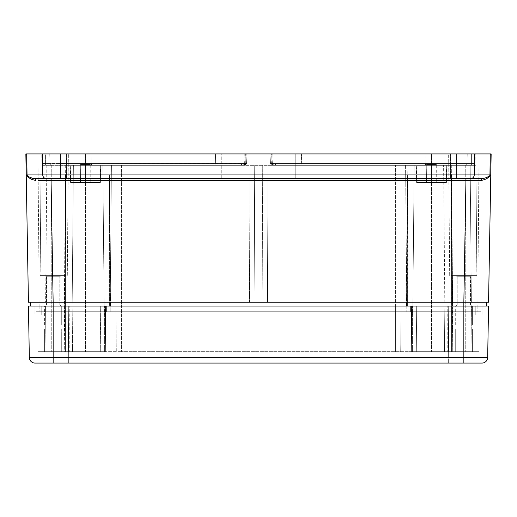 <?xml version="1.0" encoding="UTF-8"?>
<svg xmlns="http://www.w3.org/2000/svg" width="517" height="517" viewBox="0 0 517 517"><rect width="100%" height="100%" fill="white"/><g stroke="black" fill="none" stroke-linecap="round" stroke-linejoin="round"><path stroke-width="0.39" stroke-dasharray="2.58 1.94" d="M244.922 163.469L242.014 163.469L244.922 163.469L245.381 153.924L244.922 163.469A1.9 1.17 90 0 1 244.547 164.826A1.9 1.17 -90 0 1 243.753 165.337L244.619 165.337A1.9 1.105 90 0 0 245.401 164.774A1.9 1.105 90 0 0 245.717 163.469L41.967 163.469L41.799 153.924L45.599 153.924L45.599 163.469L41.967 163.469L41.799 153.924L42.09 163.469L91.147 163.469L60.793 163.469L91.147 163.469L90.986 153.924L91.147 163.469A1.9 1.9 0 0 0 93.054 165.337A1.9 1.9 0 0 1 91.147 163.469L60.793 163.469L60.961 153.924L90.986 153.924L60.961 153.924L90.986 153.924L60.961 153.924L60.793 163.469A1.9 1.9 0 0 1 58.893 165.337L93.054 165.337L58.893 165.337A1.9 1.9 0 0 0 60.793 163.469L243.753 163.469L243.753 165.337L243.753 163.469L244.703 165.078L245.646 163.527L246.137 153.924L242.092 153.924L242.014 163.469L242.092 153.924L246.137 153.924L245.64 163.527L244.922 163.469L245.646 163.527L243.753 163.469L244.922 163.469A1.9 1.17 -90 0 1 244.554 164.813A1.9 1.17 90 0 1 243.753 165.337L241.18 165.337L244.619 165.337L244.619 163.469L244.619 165.337A1.9 1.105 -90 0 0 245.394 164.787A1.9 1.105 -90 0 0 245.717 163.469L246.215 153.924L247.042 153.924L242.092 153.924L242.014 163.469L241.18 165.337L213.469 165.337L241.18 165.337L242.014 163.469L241.18 165.337L242.014 163.469L242.092 153.924L221.231 153.924L221.231 178.643L287.019 178.643L221.231 178.643L229.981 178.643L221.231 178.643L221.231 153.924L301.463 153.924L271.619 153.924L272.078 163.469L274.986 163.469L274.908 153.924L274.986 163.469L274.908 153.924L274.986 163.469L271.283 163.469L471.401 163.469L272.381 163.469L271.852 153.924L475.201 153.924L271.852 153.924L272.381 165.337L270.488 163.54L269.958 153.924L271.852 153.924L269.958 153.924L270.494 163.54C271.212 164.91 271.845 165.511 272.381 165.337L287.019 165.337L275.82 165.337L274.986 163.469L275.82 165.337L274.986 163.469L275.82 165.337L303.531 165.337L273.247 165.337L273.247 163.469L272.078 163.469A1.9 1.17 90 0 0 273.247 165.337L272.381 165.337A1.9 1.105 90 0 1 271.283 163.469L272.381 163.469L272.381 165.337L473.074 165.337L272.381 165.337A1.9 1.105 -90 0 1 271.283 163.469L270.785 153.924L274.908 153.924L270.863 153.924L272.756 153.924L271.619 153.924L272.078 163.469A1.9 1.17 -90 0 0 273.247 165.337L271.354 163.527L273.247 163.469L273.247 165.337C272.717 165.53 272.084 164.929 271.354 163.527L270.863 153.924L271.36 163.527M301.624 163.469A1.9 1.9 0 0 0 303.531 165.337A1.9 1.9 0 0 1 301.624 163.469L287.019 163.469L287.019 165.337L287.019 163.469L301.624 163.469L287.019 163.469L301.624 163.469L301.463 153.924L301.624 163.469M272.078 163.469L287.019 163.469L274.986 163.469L287.019 163.469L287.019 153.924L287.019 178.643L295.769 178.643L295.769 153.924L295.769 178.643L272.091 178.643L295.769 178.643L287.019 178.643L287.019 153.924L301.463 153.924L287.019 153.924L287.019 163.469L271.283 163.469L270.785 153.924L295.769 153.924L244.909 153.924L244.909 178.643L272.091 178.643L244.909 178.643L244.909 153.924L295.769 153.924L215.537 153.924L215.376 163.469A1.9 1.9 0 0 1 213.469 165.337L229.981 165.337L213.469 165.337A1.9 1.9 0 0 0 215.376 163.469L229.981 163.469L229.981 165.337L229.981 163.469L215.376 163.469L229.981 163.469L215.376 163.469L215.537 153.924L246.215 153.924L245.717 163.469L242.014 163.469L246.512 163.534L245.569 165.078L245.401 164.774M423.946 165.337A1.9 1.9 0 0 0 425.853 163.469L456.207 163.469L425.853 163.469A1.9 1.9 0 0 1 423.946 165.337L458.107 165.337A1.9 1.9 0 0 1 456.207 163.469L456.22 165.337L456.22 163.469L273.247 163.469L272.756 153.924L456.22 153.924L272.756 153.924L273.247 163.469L467.077 163.469A1.9 1.835 -90 0 1 465.242 165.337A1.9 1.835 90 0 0 467.077 163.469L456.22 163.469A1.9 1.9 0 0 0 458.107 165.337L423.946 165.337M64.851 306.032L65.93 306.032L64.851 306.032L65.93 175.308L65.207 306.032L72.167 306.032L65.207 306.032L65.93 175.308L65.93 306.032L110.528 306.032L104.111 306.032L102.883 165.337L85.479 165.337L475.924 165.337L41.076 165.337L109.158 165.337L65.704 165.337L102.883 165.337L104.111 306.032L65.93 306.032L66.17 165.337L64.851 306.032M452.633 306.032L451.554 175.308L451.554 306.032L452.633 306.032L406.472 306.032L452.692 306.032L411.351 306.032L451.554 306.032L451.554 175.308L452.246 306.032L452.633 306.032L451.296 165.337L407.842 165.337L450.83 165.337L443.605 165.337L450.83 165.337L452.213 306.032L451.07 306.032L452.213 306.032L451.793 306.032L452.213 306.032L451.07 175.308L451.07 306.032L406.472 306.032L412.889 306.032L414.117 165.337L451.296 165.337L452.246 306.032L444.833 306.032L452.692 306.032L444.833 306.032L443.605 165.337L444.833 306.032L452.246 306.032L452.291 351.663L444.433 351.663L452.007 351.663L452.246 306.032L452.633 306.032M426.771 165.337L436.277 165.337L426.771 165.337L436.277 165.337L426.771 165.337L436.277 165.337L426.771 165.337L426.771 164.574L436.277 164.574L437.414 163.43L425.627 163.43L437.414 163.43L425.627 163.43L437.414 163.43L436.277 164.574L426.771 164.574L425.627 163.43L426.771 164.574L436.277 164.574L426.771 164.574L426.467 182.449L436.574 182.449L426.467 182.449L436.574 182.449L426.467 182.449L426.771 165.337L426.771 182.449L436.277 182.449L426.771 182.449M436.277 165.337L436.277 182.449M416.612 182.449L446.436 182.449L446.733 165.337L416.308 165.337L446.733 165.337L416.308 165.337L446.733 165.337L416.308 165.337L446.733 165.337L446.436 182.449L416.612 182.449L416.308 165.337L416.612 182.449L446.436 182.449L416.612 182.449M80.723 165.337L90.229 165.337L80.723 165.337L90.229 165.337L80.723 165.337L90.229 165.337L80.723 165.337L80.723 164.574L90.229 164.574L91.373 163.43L79.586 163.43L91.373 163.43L79.586 163.43L91.373 163.43L90.229 164.574L80.723 164.574L79.586 163.43L80.723 164.574L90.229 164.574L80.723 164.574L80.426 182.449L90.533 182.449L80.426 182.449L90.533 182.449L80.426 182.449L80.723 165.337L80.723 182.449L90.229 182.449L80.723 182.449M90.229 165.337L90.229 182.449M70.564 182.449L100.388 182.449L100.692 165.337L70.267 165.337L100.692 165.337L70.267 165.337L100.692 165.337L70.267 165.337L100.692 165.337L100.388 182.449L70.564 182.449L70.267 165.337L70.564 182.449L100.388 182.449L70.564 182.449M449.693 275.613L448.633 153.924L479.052 153.924L448.633 153.924L479.052 153.924L448.633 153.924L449.693 275.613L477.992 275.613L479.052 153.924L477.992 275.613L449.693 275.613M39.008 275.613L37.948 153.924L68.367 153.924L37.948 153.924L68.367 153.924L37.948 153.924L39.008 275.613L67.307 275.613L68.367 153.924L67.307 275.613L39.008 275.613M66.467 178.643L66.467 153.924L85.479 153.924L85.479 178.643L85.479 153.924L66.467 153.924L66.467 178.643L85.479 178.643L66.467 178.643M450.533 153.924L450.533 178.643L431.521 178.643L431.521 153.924L431.521 178.643L450.533 178.643L450.533 153.924L431.521 153.924L450.533 153.924M450.533 178.643L431.521 178.643L450.533 178.643M66.467 153.924L85.479 153.924L66.467 153.924M456.039 153.924L426.014 153.924L425.853 163.469L426.014 153.924L456.039 153.924L456.207 163.469L456.039 153.924L426.014 153.924L456.039 153.924M457.19 276.75L456.046 275.606L471.64 275.606L456.046 275.606L471.64 275.606L456.046 275.606L457.19 276.75L470.496 276.75L471.64 275.606L470.496 276.75L457.19 276.75L470.496 276.75L457.19 276.75L457.19 304.894L457.19 276.75M46.504 276.75L45.36 275.606L60.954 275.606L45.36 275.606L60.954 275.606L45.36 275.606L46.504 276.75L59.81 276.75L60.954 275.606L59.81 276.75L46.504 276.75L59.81 276.75L46.504 276.75L46.504 304.894L46.504 276.75M109.391 175.308L110.528 306.032L109.391 175.308L109.391 306.032L64.308 306.032L109.391 306.032L109.391 175.308L110.134 306.032L109.391 175.308M470.496 304.894L470.496 276.75L470.496 304.894L457.19 304.894L456.046 306.038L471.64 306.038L456.046 306.038L471.64 306.038L456.046 306.038L457.19 304.894L470.496 304.894L457.19 304.894L470.496 304.894L471.64 306.038L470.496 304.894M59.81 304.894L59.81 276.75L59.81 304.894L46.504 304.894L45.36 306.038L60.954 306.038L45.36 306.038L60.954 306.038L45.36 306.038L46.504 304.894L59.81 304.894L46.504 304.894L59.81 304.894L60.954 306.038L59.81 304.894M445.835 182.449L417.206 182.449L445.835 182.449L446.733 165.337M417.206 182.449L416.308 165.337M99.794 182.449L71.165 182.449L99.794 182.449L100.692 165.337M71.165 182.449L70.267 165.337M267.438 302.232L262.875 302.232L262.3 165.337L262.875 302.232L267.438 302.232L268.006 165.337L267.438 302.232L268.006 165.337L267.438 302.232L262.875 302.232L267.438 302.232M254.125 302.232L249.562 302.232L248.994 165.337L249.562 302.232L254.125 302.232L254.7 165.337L254.125 302.232L254.7 165.337L254.125 302.232L249.562 302.232L254.125 302.232M46.827 165.337L45.632 302.232L46.827 165.337M471.368 302.232L470.173 165.337L471.368 302.232L470.173 165.337L471.368 302.232L470.173 165.337L471.368 302.232L470.173 165.337L471.368 302.232L470.173 165.337L471.368 302.232L470.173 165.337L471.368 302.232L477.12 302.232L471.368 302.232L477.12 302.232L475.924 165.337L477.12 302.232L475.924 165.337L477.12 302.232L475.924 165.337L477.12 302.232L475.924 165.337L477.12 302.232L475.924 165.337L477.12 302.232L475.924 165.337L477.12 302.232L471.368 302.232M262.3 165.337L262.875 302.232L262.3 165.337M248.994 165.337L249.562 302.232L248.994 165.337M41.076 165.337L39.848 311.738L51.254 311.738L39.848 311.738L39.848 306.032L51.254 306.032L36.041 306.032L36.041 311.738L85.479 311.738L36.041 311.738L36.041 306.032L85.479 306.032L45.548 306.032L45.948 351.663L51.254 351.663L45.948 351.663L45.548 306.032L115.898 306.032L116.299 351.663L51.254 351.663L121.605 351.663L116.299 351.663L115.898 306.032L85.479 306.032L410.608 306.032L410.608 311.738L85.479 311.738L477.152 311.738L51.254 311.738L431.521 311.738L410.608 311.738L410.608 306.032L451.07 306.032L451.07 175.308L451.793 306.032L450.83 165.337L414.117 165.337L412.889 306.032L480.959 306.032L480.959 311.738L431.521 311.738L480.959 311.738L480.959 306.032L106.392 306.032L106.392 311.738L106.392 306.032L401.102 306.032L400.701 351.663L121.605 351.663L431.521 351.663L400.701 351.663L401.102 306.032L395.395 306.032L475.252 306.032L34.141 306.032L34.141 315.157L85.479 315.157L34.141 315.157L34.141 306.032L100.692 306.032L100.292 351.663L105.294 351.663L85.479 351.663L100.292 351.663L100.692 306.032L105.649 306.032L51.254 306.032L104.492 306.032L104.492 315.157L85.479 315.157L112.099 315.157L51.254 315.157L395.395 315.157L104.492 315.157L104.492 306.032L64.754 306.032L72.167 306.032L72.567 351.663L64.993 351.663L72.567 351.663L72.167 306.032L68.082 306.032L110.199 306.032L110.199 311.738L110.199 306.032L121.605 306.032L104.492 306.032L412.508 306.032L412.508 315.157L121.605 315.157L465.746 315.157L412.508 315.157L412.508 306.032L395.395 306.032L395.395 165.337L395.395 306.032L39.848 306.032L41.076 165.337M45.632 302.232L39.88 302.232L45.632 302.232M111.426 165.337L110.199 306.032L111.426 165.337M405.574 165.337L406.801 311.738L406.801 306.032L395.395 306.032L431.521 306.032L416.308 306.032L416.708 351.663L411.706 351.663L465.746 351.663L416.708 351.663L416.308 306.032L411.351 306.032L465.746 306.032L406.801 306.032L405.574 165.337M475.924 165.337L477.152 311.738L477.152 306.032L465.746 306.032L482.859 306.032L431.521 306.032L477.152 306.032L475.924 165.337M407.842 165.337L407.609 306.032L407.609 175.308L406.866 306.032L407.609 175.308L406.472 306.032L407.842 165.337M65.704 165.337L64.754 306.032L72.167 306.032L64.308 306.032L65.446 306.032L64.308 306.032L64.754 306.032L65.446 175.308L65.446 306.032L104.621 306.032L65.446 306.032L65.446 175.308L64.308 306.032L64.709 351.663L65.446 351.663L64.709 351.663L64.308 306.032L65.704 165.337M452.433 275.606L475.252 275.606L452.433 275.606M41.748 275.606L64.567 275.606L41.748 275.606M487.046 178.384L490.782 174.908A3.8 3.8 0 0 1 490.782 175.017L489.218 175.883M26.218 175.017L26.218 175.017A3.8 3.8 0 0 1 26.218 174.908L27.11 175.567A3.8 3.671 -90 0 1 27.046 174.908L26.755 153.924L244.244 153.924L41.929 153.924L42.09 163.469A1.9 1.835 90 0 0 43.926 165.337L243.753 165.337L43.926 165.337A1.9 1.835 -90 0 1 42.09 163.469L49.923 163.469A1.9 1.835 90 0 0 51.758 165.337A1.9 1.835 -90 0 1 49.923 163.469L60.78 163.469L60.78 165.337L60.78 163.469L243.753 163.469L244.244 153.924L243.753 163.469M35.04 363.076A5.706 5.706 0 0 1 29.333 357.467L487.667 357.467A5.706 5.706 0 0 1 481.96 363.076L448.633 363.076L448.633 351.663L448.633 363.076L479.052 363.076L479.052 351.663L448.633 351.663L479.052 351.663L448.633 351.663L479.052 351.663L479.052 363.076L37.948 363.076L37.948 351.663L37.948 363.076L68.367 363.076L68.367 351.663L37.948 351.663L68.367 351.663L37.948 351.663L68.367 351.663L68.367 363.076L35.04 363.076A5.706 5.706 0 0 1 29.333 357.467L28.441 306.032L486.659 306.032L463.846 306.032L463.846 302.232L53.154 302.232L488.559 302.232L491.144 154.144L490.245 153.924L491.144 154.144M452.433 275.613L475.252 275.613L452.433 275.613M41.748 275.613L64.567 275.613L41.748 275.613M245.394 164.787L245.569 165.078L246.512 163.54L247.042 153.924L246.506 163.54L45.599 163.469L45.599 165.337L45.599 153.924L245.148 153.924L244.619 163.469L245.569 165.078L45.599 165.337L244.619 165.337L245.569 165.078L244.651 163.469M38.18 180.498L465.972 180.511L465.972 178.643L51.028 178.643L482.174 178.643L470.56 178.643L482.174 178.643L481.017 180.498M486.659 306.032L486.659 302.232L463.846 302.232L465.972 180.511L478.82 180.498M481.03 180.498L486.575 178.72M488.539 176.394L482.174 178.643M489.858 175.89L489.89 175.567A3.8 3.671 90 0 0 489.954 174.908L474.231 174.908A3.8 3.671 90 0 1 470.56 178.643L34.826 178.643L51.028 178.643L34.826 178.643L35.983 180.498L32.914 179.961M26.225 175.179L26.335 175.502M27.11 175.567L31.615 179.405M34.826 178.643L32.384 178.307M30.257 177.493L29.32 176.982M28.461 176.394L27.782 175.883M30.341 306.032L30.341 302.232L463.846 302.232M25.934 154.163L28.441 302.232M244.619 163.469L245.148 153.924L475.201 153.924L471.401 153.924L471.401 165.337L471.401 163.469L474.91 163.469A1.9 1.835 -90 0 1 473.074 165.337A1.9 1.835 90 0 0 474.91 163.469L467.077 163.469L475.033 163.469L471.401 163.469L471.401 153.924M272.091 153.924L272.091 178.643L272.091 153.924M244.909 153.924L244.909 178.643L244.909 153.924L221.231 153.924L244.909 153.924M46.44 178.643A3.8 3.671 90 0 1 42.769 174.908L42.413 153.924L60.78 153.924L60.78 174.908L26.218 174.908M456.22 178.643L456.22 153.924L490.245 153.924M25.85 153.924L26.755 153.924M61.71 328.851L61.71 351.663L44.598 351.663L61.71 351.663L44.598 351.663L61.71 351.663L61.71 328.851L44.598 328.851L44.598 351.663L44.598 328.851L61.71 328.851M472.402 328.851L472.402 351.663L455.29 351.663L472.402 351.663L455.29 351.663L472.402 351.663L472.402 328.851L455.29 328.851L455.29 351.663L455.29 328.851L472.402 328.851M44.598 325.044L44.598 306.032L61.71 306.032L44.598 306.032L61.71 306.032L44.598 306.032L44.598 325.044L61.71 325.044L61.71 306.032L61.71 325.044L44.598 325.044M455.29 325.044L455.29 306.032L472.402 306.032L455.29 306.032L472.402 306.032L455.29 306.032L455.29 325.044L472.402 325.044L472.402 306.032L472.402 325.044L455.29 325.044M68.477 351.663L68.082 306.032L68.477 351.663L69.22 351.663L68.477 351.663M60.192 325.044L60.192 328.851L46.123 328.851L60.192 328.851L46.123 328.851L60.192 328.851L60.192 325.044L46.123 325.044L46.123 328.851L46.123 325.044L60.192 325.044M470.877 325.044L470.877 328.851L456.808 328.851L470.877 328.851L456.808 328.851L470.877 328.851L470.877 325.044L456.808 325.044L456.808 328.851L456.808 325.044L470.877 325.044M471.052 351.663L465.746 351.663L471.052 351.663L471.452 306.032L471.052 351.663M475.252 315.157L475.252 306.032L475.252 315.157L465.746 315.157L475.252 315.157M404.901 306.032L404.901 315.157L404.901 306.032M112.099 306.032L112.099 315.157L112.099 306.032M41.748 306.032L41.748 315.157L41.748 306.032M412.379 351.663L451.554 351.663L412.379 351.663L412.379 306.032L412.379 351.663M447.78 351.663L431.521 351.663L447.78 351.663L447.78 306.032L447.78 351.663M104.621 351.663L65.446 351.663L104.621 351.663L104.621 306.032L104.621 351.663M69.22 351.663L85.479 351.663L69.22 351.663L69.22 306.032L69.22 351.663M482.859 315.157L431.521 315.157L482.859 315.157L482.859 306.032L482.859 315.157M487.667 357.467L488.559 306.032M245.646 163.527L244.703 165.078L243.753 165.337L244.703 165.078L243.785 163.469M229.981 153.924L229.981 178.643L229.981 153.924L229.981 165.337L229.981 163.469L242.014 163.469L229.981 163.469L242.014 163.469L229.981 163.469L229.981 153.924L229.981 178.643L229.981 153.924M121.605 165.337L121.605 351.663L121.605 165.337M85.479 165.337L85.479 351.663L85.479 165.337M51.254 165.337L51.254 351.663L51.254 165.337M431.521 165.337L431.521 351.663L431.521 165.337M465.746 165.337L465.746 351.663L465.746 165.337M395.395 311.738L395.395 306.032L395.395 311.738M490.303 154.195L489.954 174.908L490.782 174.908M51.028 178.643L53.154 302.232L53.154 363.076M287.019 163.469L287.019 178.643L287.019 163.469M60.78 178.643L60.78 174.908L474.231 174.908L474.587 153.924M49.761 153.924L49.923 163.469L49.761 153.924M475.071 153.924L474.91 163.469L475.071 153.924M467.239 153.924L467.077 163.469L467.239 153.924M456.22 153.924L456.22 163.469L456.22 153.924M105.19 351.663L105.5 306.032L105.19 351.663M411.81 351.663L411.5 306.032L411.81 351.663M448.368 351.663L448.685 306.032L448.368 351.663M68.315 306.032L68.632 351.663L68.315 306.032M64.754 306.032L64.993 351.663L64.754 306.032M395.395 306.032L395.395 351.663L395.395 306.032M451.554 351.663L451.554 306.032L451.554 351.663M65.446 351.663L65.446 306.032L65.446 351.663M463.846 363.076L463.846 306.032M64.787 306.032L65.93 175.308L64.787 306.032M452.692 306.032L451.554 175.308L452.692 306.032L452.291 351.663L452.692 306.032M72.167 306.032L73.395 165.337L72.167 306.032M41.967 163.469L43.867 165.337L41.967 163.469M475.033 163.469L473.133 165.337L475.033 163.469L475.201 153.924L475.033 163.469M105.365 351.663L105.759 306.032L105.365 351.663M411.635 351.663L411.241 306.032L411.635 351.663M448.523 351.663L448.918 306.032L448.523 351.663M444.833 306.032L444.433 351.663L444.833 306.032"/><path stroke-width="0.78" d="M490.782 175.017L490.782 175.017A3.8 3.8 0 0 0 490.782 174.908L489.89 175.567C488.229 177.066 485.657 178.094 482.174 178.643L481.017 180.498L38.18 180.498M490.782 174.908L489.954 174.908L490.245 153.924L491.15 153.924L490.303 154.195L491.144 154.144L488.559 302.232L463.846 302.232L463.846 306.032L488.559 306.032L28.441 306.032L29.333 357.467A5.706 5.706 0 0 0 35.04 363.076L53.154 363.076L37.948 363.076L53.154 363.076L53.154 302.232L51.028 178.643M26.225 175.179L27.142 175.89L26.218 174.908A3.8 3.8 0 0 0 26.218 175.017L27.11 175.567C28.739 177.047 31.311 178.074 34.826 178.643L482.174 178.643M486.659 306.032L486.659 302.232L463.846 302.232L465.972 178.643L470.56 178.643A3.8 3.671 -90 0 0 474.231 174.908L489.954 174.908A3.8 3.671 90 0 1 489.89 175.567L489.858 175.89C488.339 178.113 485.392 179.651 481.017 180.498L481.03 180.498M490.782 175.076L489.858 175.89M478.82 180.498L481.017 180.498M486.575 178.72L487.046 178.384M489.218 175.883L488.539 176.394M490.665 175.502L490.775 175.179M31.615 179.405L32.914 179.961M32.384 178.307L30.257 177.493M29.32 176.982L28.461 176.394M27.782 175.883L27.136 175.567M463.846 302.232L28.441 302.232L30.341 302.232L30.341 306.032M28.441 302.232L25.856 154.144L26.697 154.195L27.046 174.908A3.8 3.671 -90 0 0 27.11 175.567L27.142 175.89C28.661 178.113 31.608 179.651 35.983 180.498L34.826 178.643M25.856 154.144L26.755 153.924L25.85 153.924M471.401 153.924L26.755 153.924M490.245 153.924L456.22 153.924L456.22 174.908L474.231 174.908L474.587 153.924M60.78 178.643L60.78 153.924L42.413 153.924L42.769 174.908L456.22 174.908L456.22 178.643M479.052 363.076L463.846 363.076L479.052 363.076M463.846 306.032L463.846 363.076L481.96 363.076A5.706 5.706 0 0 0 487.667 357.467L488.559 306.032M463.846 363.076L53.154 363.076M46.44 178.643A3.8 3.671 -90 0 1 42.769 174.908L26.218 174.908M481.96 363.076A5.706 5.706 0 0 0 487.667 357.467L29.333 357.467"/></g></svg>

